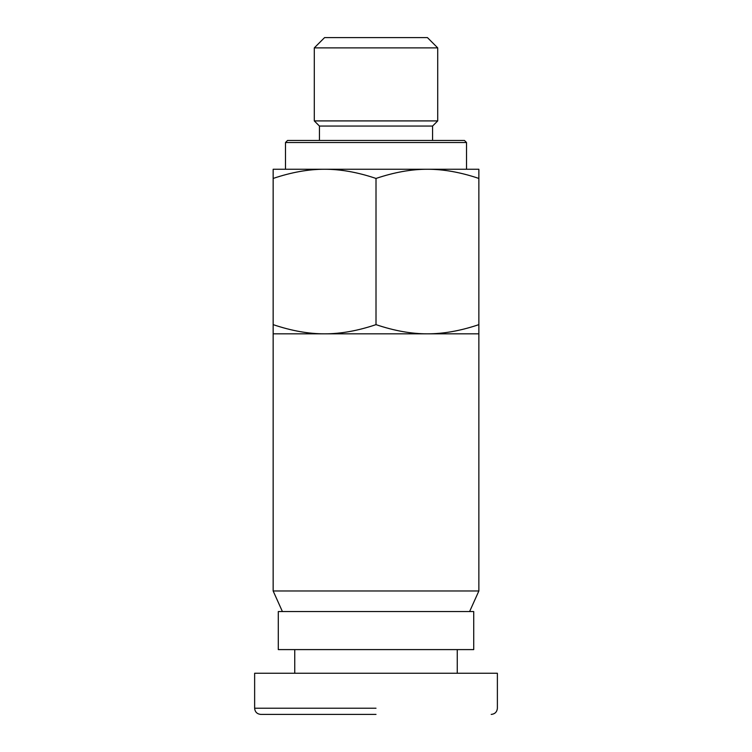 <?xml version="1.0" encoding="UTF-8"?>
<svg xmlns="http://www.w3.org/2000/svg" width="752" height="752" viewBox="0 0 752 752"><rect width="100%" height="100%" fill="white"/><g stroke="black" fill="none" stroke-linecap="round" stroke-linejoin="round"><path stroke-width="1.13" d="M478.864 333.832L427.437 333.832C443.464 333.869 460.6 330.805 478.864 324.638L478.864 590.969L273.155 590.969L273.155 324.638C291.409 330.805 308.555 333.869 324.582 333.832L273.155 333.832M427.437 333.832L324.582 333.832C340.609 333.869 357.745 330.805 376.009 324.638C394.264 330.805 411.41 333.869 427.437 333.832M282.404 611.545L273.155 590.969M469.605 611.545L478.864 590.969M319.44 126.054L314.289 120.912L437.72 120.912L432.579 126.054L319.44 126.054L319.44 140.455M314.289 120.912L314.289 47.884L437.72 47.884L437.72 120.912M314.289 47.884L324.582 37.6L427.437 37.6L437.72 47.884M324.582 169.256C308.555 169.219 291.409 172.283 273.155 178.44L273.155 169.256L427.437 169.256C411.41 169.219 394.264 172.283 376.009 178.44C357.745 172.283 340.609 169.219 324.582 169.256L285.497 169.256L285.497 142.513L466.522 142.513L466.522 169.256M285.497 142.513L287.546 140.455L464.463 140.455L466.522 142.513M432.579 140.455L432.579 126.054M457.263 673.256L457.263 649.596M294.746 673.256L294.746 649.596M376.009 708.224L254.637 708.224L376.009 708.224M491.206 714.4C494.948 714.033 497.006 711.975 497.382 708.224L497.382 673.256L254.637 673.256L254.637 708.224M473.722 611.545L473.722 649.596L278.296 649.596L278.296 611.545L473.722 611.545M376.009 714.4L260.803 714.4L376.009 714.4M478.864 169.256L478.864 178.44C460.6 172.283 443.464 169.219 427.437 169.256L478.864 169.256M478.864 324.638L478.864 178.44M273.155 324.638L273.155 178.44M376.009 324.638L376.009 178.44M254.618 708.224C254.994 711.975 257.052 714.033 260.794 714.4"/></g></svg>
